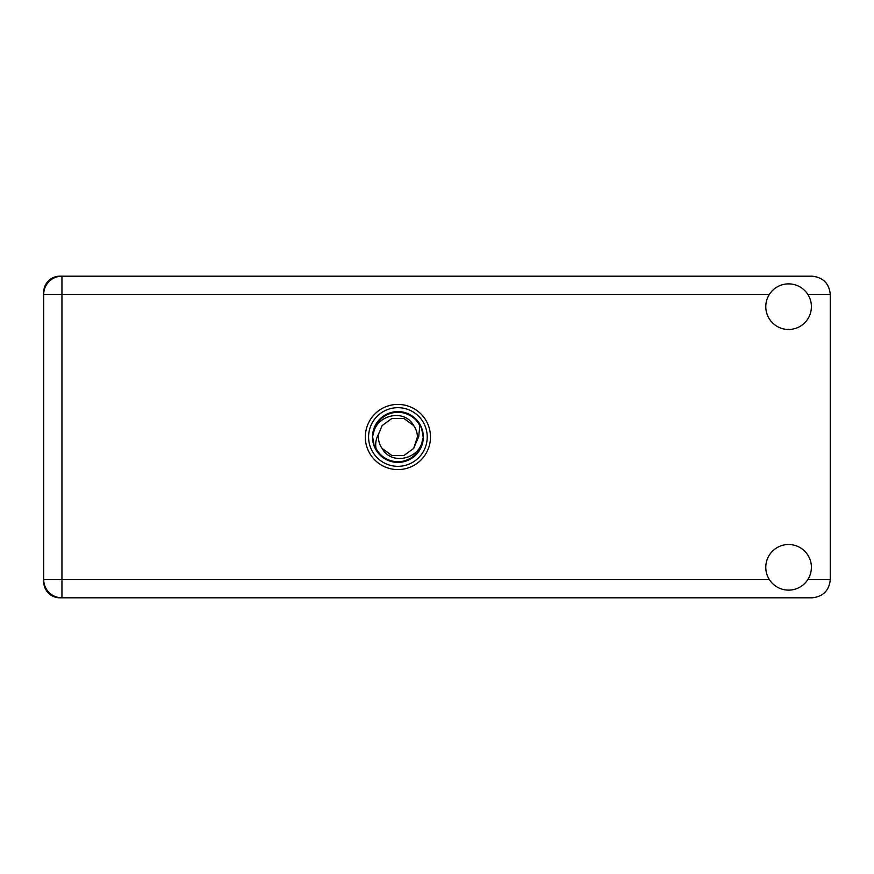 <?xml version="1.0" encoding="UTF-8"?>
<svg xmlns="http://www.w3.org/2000/svg" width="874" height="874" viewBox="0 0 874 874"><rect width="100%" height="100%" fill="white"/><g stroke="black" fill="none" stroke-linecap="round" stroke-linejoin="round"><path stroke-width="1.31" d="M61.945 276.184L59.858 276.184A16.158 16.158 0 0 0 43.7 292.342L43.7 581.658A16.158 16.158 0 0 0 59.858 597.816L812.055 597.816C823.057 596.647 829.142 590.573 830.3 579.571L830.3 294.429C829.142 283.427 823.057 277.353 812.055 276.184L61.945 276.184A18.245 18.245 0 0 0 43.7 294.429A18.245 18.245 0 0 1 61.945 276.184L61.945 579.571L769.36 579.571M788.599 590.125A22.8 22.8 0 0 0 811.4 567.313A22.8 22.8 0 0 0 788.599 544.513A22.8 22.8 0 0 0 765.788 567.313A22.8 22.8 0 0 0 788.599 590.125M788.599 329.487A22.8 22.8 0 0 0 811.4 306.687A22.8 22.8 0 0 0 788.599 283.875A22.8 22.8 0 0 0 765.788 306.687A22.8 22.8 0 0 0 788.599 329.487M397.899 404.422A32.578 32.578 0 0 0 365.321 437A32.578 32.578 0 0 0 397.899 469.578A32.578 32.578 0 0 0 430.489 437A32.578 32.578 0 0 0 397.899 404.422M43.7 579.571A18.245 18.245 0 0 0 61.945 597.816A18.245 18.245 0 0 1 43.7 579.571L61.945 579.571L61.945 597.816M368.588 437A29.323 29.323 0 0 0 397.899 466.323A29.323 29.323 0 0 0 427.222 437A29.323 29.323 0 0 0 397.899 407.677A29.323 29.323 0 0 0 368.588 437M372.488 437A25.412 25.412 0 0 0 397.899 462.412A25.412 25.412 0 0 0 423.322 437A25.412 25.412 0 0 0 397.899 411.588A25.412 25.412 0 0 0 372.488 437M375.984 448.362C375.186 443.194 376.082 438.377 378.671 433.919L382.146 425.551L391.88 418.471L403.93 418.471L413.664 425.551C404.433 408.234 376.268 414.921 373.438 433.635L372.553 436.388L374.247 446.133L375.984 448.362A24.691 24.691 0 0 0 422.371 440.365L423.256 437.612L421.563 427.867L419.826 425.638L418.668 437L417.138 440.081A19.479 19.479 0 0 0 417.39 437L417.018 440.78M378.792 433.22L378.671 433.919A19.479 19.479 0 0 0 382.146 448.449C391.377 465.766 419.542 459.079 422.371 440.365M417.138 440.081L413.664 448.449L403.93 455.529L391.88 455.529L382.146 448.449L391.88 455.529L403.93 455.529L413.664 448.449L417.39 437A19.479 19.479 0 0 0 413.664 425.551M419.826 425.638A24.691 24.691 0 0 0 373.438 433.635M807.838 579.571L830.3 579.571M830.3 294.429L807.838 294.429M769.36 294.429L43.7 294.429"/></g></svg>

